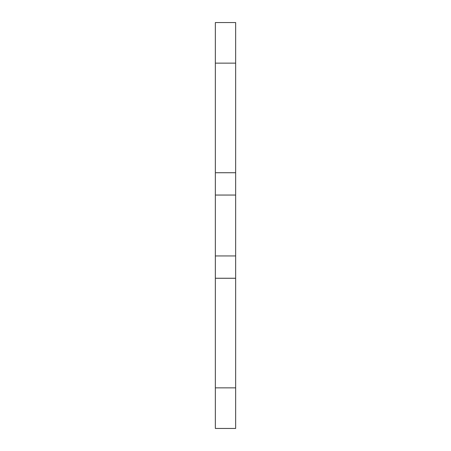 <?xml version="1.0" encoding="UTF-8"?>
<svg xmlns="http://www.w3.org/2000/svg" width="451" height="451" viewBox="0 0 451 451"><rect width="100%" height="100%" fill="white"/><g stroke="black" fill="none" stroke-linecap="round" stroke-linejoin="round"><path stroke-width="0.68" d="M215.352 387.86L215.352 428.45L235.647 428.45L235.647 278.267L215.352 278.267L215.352 387.86L235.647 387.86M215.352 278.267L215.352 172.733L235.647 172.733L235.647 22.55L215.352 22.55L215.352 172.733M235.647 172.733L235.647 278.267M235.647 255.942L215.352 255.942M235.647 195.058L215.352 195.058M215.352 63.14L235.647 63.14"/></g></svg>
